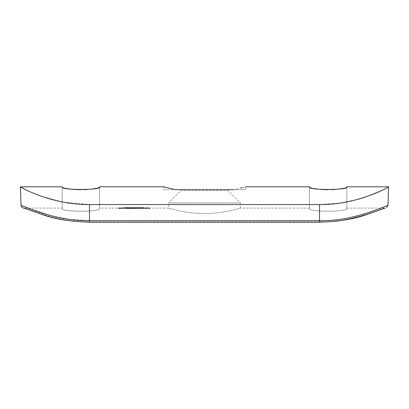 <?xml version="1.0" encoding="UTF-8"?>
<svg xmlns="http://www.w3.org/2000/svg" width="409" height="409" viewBox="0 0 409 409"><rect width="100%" height="100%" fill="white"/><g stroke="black" fill="none" stroke-linecap="round" stroke-linejoin="round"><path stroke-width="0.31" stroke-dasharray="2.04 1.53" d="M228.079 189.689L228.079 190.553L240.446 202.915L168.554 202.915L180.921 190.553L228.079 190.553L180.921 190.553L180.921 189.689L228.079 189.689L180.921 189.689M143.973 207.521L143.973 208.099L143.973 207.516L142.025 207.516L143.973 207.521L143.973 208.099L142.025 208.115L168.554 208.094L168.554 202.915L240.446 202.915L240.446 208.094C240.84 207.91 223.841 213.631 204.505 213.513C185.195 213.631 168.15 207.915 168.554 208.094C168.145 207.91 185.195 213.631 204.485 213.513C223.846 213.631 240.84 207.91 240.446 208.094L309.465 208.094L309.465 208.508L309.465 208.094M163.661 189.689L175.308 189.689L163.661 189.689L163.661 186.811M146.841 208.478L145.282 208.406L146.841 208.478L146.841 207.9L145.906 208.017L145.906 208.595M142.158 208.585L143.605 208.585L142.158 208.585L142.158 207.772L142.158 208.35M138.528 208.498L139.699 208.498L138.528 208.498L138.528 207.895L138.528 208.472M133.85 208.524L135.916 208.524L133.85 208.524L133.85 207.946L135.512 207.767L135.512 208.345M130.103 208.498L131.274 208.498L130.103 208.498L130.103 207.895L130.103 208.472M127.332 208.396L125.42 208.513L127.49 208.508L126.897 208.447L127.332 208.396L127.332 207.823L126.897 207.869L126.897 208.447M121.754 208.595L122.807 208.457L120.737 208.457L121.754 208.595L121.754 208.017L120.737 207.879L120.737 208.457M143.702 208.099L143.702 207.521L143.702 208.094L142.296 208.115L142.296 207.521M142.025 207.516L142.025 208.094L139.72 208.109L141.396 208.094L141.396 207.516L141.396 208.094L141.125 207.516L141.125 208.094L139.449 208.115L139.72 208.094L139.449 207.516L139.449 208.094L136.483 208.099L138.825 208.094L138.825 207.516L138.825 208.094M135.936 207.527L135.936 208.099L135.936 207.516L132.618 207.516L135.936 207.527L135.936 208.099L132.618 208.115L138.549 208.099L138.825 207.537M131.724 208.135L129.653 208.099L131.995 208.135L131.724 207.557L131.995 208.135M129.106 207.516L128.835 208.135L131.724 208.099L131.724 207.557M124.464 208.125L124.464 207.532L125.675 207.527L124.193 207.516L125.675 207.557L124.464 207.547L124.464 208.109L125.675 208.104L124.464 208.125L125.675 208.125L124.193 208.13L128.835 208.094L128.835 207.516M99.535 186.811L99.535 208.508C100.762 212.097 60.956 212.107 62.148 208.508L62.148 208.094L62.148 208.508C60.926 212.102 100.747 212.102 99.535 208.508L99.535 187.169L99.167 187.475M360.963 216.32L385.079 208.094C382.349 208.012 352.175 222.537 319.531 221.862C352.175 222.537 382.349 208.012 385.079 208.094L346.852 208.094L346.852 208.508L346.852 208.094M23.865 208.094L23.921 208.094C26.651 208.012 56.825 222.537 89.469 221.862C56.825 222.537 26.651 208.012 23.921 208.094L62.148 208.094M346.852 186.811L346.852 208.508C348.079 212.097 308.274 212.107 309.465 208.508C308.243 212.102 348.064 212.102 346.852 208.508L346.852 187.169L346.484 187.475M134.142 208.099L134.142 207.521L134.142 208.094L132.894 208.115L132.894 207.521M135.66 208.099L135.66 207.527L135.66 208.094L134.413 208.099L134.413 207.521M132.618 207.516L132.618 208.094L131.995 208.094L131.995 207.516L130.814 207.516L130.814 208.094M118.891 208.442L120.425 208.513L118.891 208.442L118.891 207.864L119.801 207.767L119.801 208.345M123.549 208.37L124.29 208.585L123.549 208.37L123.549 207.792L123.728 208.35M128.855 208.365L127.761 208.585L129.827 208.585L127.879 208.416L128.855 208.365L128.855 207.787L128.15 207.838L128.15 208.416M132.603 208.365L131.509 208.585L133.574 208.585L131.626 208.416L132.603 208.365L132.603 207.787L131.897 207.838L131.897 208.416M137.209 208.595L138.257 208.457L136.192 208.457L137.209 208.595L137.209 208.017L136.192 207.879L136.192 208.457M140.21 208.585L141.652 208.585L140.21 208.585L140.21 207.772L140.21 208.35M143.835 208.498L145.006 208.498L143.835 208.498L143.835 207.895L143.835 208.472M148.6 208.595L149.653 208.457L147.583 208.457L148.6 208.595L148.6 208.017L147.583 207.879L147.583 208.457M175.308 189.689L233.692 189.689L240.599 188.089M242.297 187.649L245.339 186.811L245.339 189.689L233.692 189.689L245.339 189.689M358.719 199.117L340.073 203.063L319.531 204.541L89.469 204.541L62.454 201.98L39.811 195.747M31.222 192.296L20.45 186.811M388.55 186.811L382.502 190.088L363.984 197.532M311.198 187.941L309.465 187.169L309.465 186.811M345.39 187.864L343.55 188.314M338.57 189.116L335.339 189.444M331.827 189.658L328.233 189.73M320.999 189.444L317.757 189.122M313.846 188.529L311.638 188.053M63.881 187.941L62.148 187.169L62.148 186.811M98.073 187.864L96.233 188.314M91.253 189.116L88.022 189.444M84.51 189.658L80.916 189.73M73.681 189.444L70.44 189.122M66.529 188.529L64.32 188.053M387.967 205.4C385.319 205.778 354.158 221.346 319.531 220.696L89.469 220.696L69.443 219.352L51.14 215.758L25.966 207.169M309.465 208.508L309.465 187.169L309.465 208.508M62.148 208.508L62.148 187.169L62.148 208.508M124.193 207.516L124.193 208.094L99.535 208.094M124.193 207.557L124.193 208.13M127.148 207.516L128.329 207.521L126.335 207.521L127.148 207.516L127.148 208.094M127.966 207.521L127.966 208.094M128.211 207.521L128.211 208.094M127.184 207.516L126.862 207.516L127.501 207.516L127.184 207.516L127.184 208.094M126.064 207.521L126.064 208.099M126.32 207.532L126.32 208.109L126.335 207.521M126.632 207.532L128.053 207.527L127.204 207.537L127.189 208.115L128.053 208.099L126.366 208.099L127.204 208.109L127.204 207.537L126.632 207.532L126.632 208.104M128.083 207.532L128.083 208.109M128.329 207.521L128.329 208.099M126.366 207.527L126.366 208.099M128.053 207.527L128.053 208.099M128.835 207.557L128.835 208.135M129.106 207.557L129.106 208.135M131.125 207.516L130.507 207.516L131.125 207.516M130.814 207.516L129.653 207.521L129.653 208.099M129.653 207.521L130.824 207.542L130.824 208.115L129.929 208.099L130.824 208.109L130.824 207.537L131.724 207.532M131.724 207.521L129.929 207.521L131.724 207.521L131.724 208.099M130.824 207.516L130.824 208.094M129.929 207.521L129.929 208.099M132.618 207.537L132.618 208.115M133.201 207.537L133.201 208.115M133.661 207.542L133.661 208.115M134.367 207.532L134.367 208.104M135.185 207.542L135.185 208.115M135.134 207.537L135.134 208.109M133.61 207.537L133.61 208.109M138.825 207.516L138.549 208.094L138.549 207.521L137.644 207.516L137.644 208.094L136.754 208.099L137.654 208.109L137.649 207.542L138.549 207.532L138.549 208.109L138.549 207.521L137.654 207.537L137.654 208.109L137.649 207.516L137.337 207.516L137.956 207.516L136.483 207.521L136.483 208.099M136.483 207.521L137.649 207.542L136.754 207.521L136.754 208.099M136.754 207.521L138.549 207.521M139.449 207.516L139.449 208.115M139.449 207.537L140.568 207.542L140.568 208.115M140.568 207.542L141.396 207.521M141.095 208.104L141.095 207.527L141.125 208.099M141.095 207.527L140.517 207.537L140.517 208.109M140.517 207.537L139.76 207.527L139.76 208.104M142.025 207.537L142.025 208.115M143.14 207.542L143.14 208.115M143.666 207.527L143.666 208.104M143.094 207.537L143.094 208.109M142.337 207.527L142.337 208.104M119.801 207.767L120.011 208.355M120.011 207.777L119.208 207.864L119.208 208.442M119.208 207.864L119.52 207.864L119.52 208.442M119.52 207.864L120.425 207.936L120.425 208.513M120.425 207.936L119.474 208.017L119.474 208.595M119.474 208.017L118.554 207.936L118.554 208.513M118.554 207.936L118.891 207.864M119.464 208.462L118.825 208.513L119.464 208.462L119.464 207.89L118.825 207.936L118.825 208.513M118.825 207.936L120.154 207.936L120.154 208.513M120.154 207.936L119.464 207.89M119.489 207.987L119.489 208.564M120.737 207.879L121.754 207.767L121.754 208.345M121.754 207.767L122.807 207.879L122.807 208.457M122.807 207.879L121.754 208.017M121.013 208.457L122.531 208.457L121.013 208.457L121.013 207.879L121.764 207.987L121.764 208.564M121.764 207.987L122.531 207.879L121.764 207.787L121.764 208.365M121.764 207.787L121.013 207.879M122.531 207.879L122.531 208.457M122.419 207.941L122.419 208.518M123.728 207.772L124.29 207.772L124.29 208.35M124.29 207.772L124.29 208.585M124.29 208.007L124.014 208.585M124.014 208.007L124.014 208.37M124.014 207.792L123.549 207.792M126.897 207.869L127.49 207.93L127.49 208.508M127.49 207.93L127.255 208.564M127.255 207.987L126.447 208.017L126.447 208.595M126.447 208.017L125.42 207.936L125.42 208.513M125.42 207.936L126.018 207.869L126.018 208.447M126.018 207.869L125.578 207.823L125.578 208.396M125.578 207.823L126.468 207.767L126.468 208.345M126.468 207.767L127.332 207.823M126.453 208.365L127.061 208.396L125.849 208.396L126.453 208.365L126.453 207.787L125.849 207.823L125.849 208.396M125.849 207.823L127.061 207.823L127.061 208.396M127.061 207.823L126.453 207.787M126.463 207.859L126.463 208.437M126.473 208.457L125.691 208.513L126.473 208.457L126.473 207.879L125.691 207.936L125.691 208.513M125.691 207.936L127.214 207.93L127.214 208.508M127.214 207.93L126.473 207.879M126.453 207.987L126.453 208.564M128.15 207.838L127.879 208.416M127.879 207.838L128.871 207.767L128.871 208.345M128.871 207.767L129.791 207.828L129.791 208.406M129.791 207.828L128.411 207.982L128.411 208.559M128.411 207.982L129.827 207.982L129.827 208.559M129.827 207.982L129.827 208.585M129.827 208.007L127.761 208.007L127.761 208.585M127.761 208.007L128.942 207.9L128.942 208.478M128.942 207.9L129.515 207.833L129.515 208.406M129.515 207.833L128.855 207.787M130.103 207.895L131.274 207.895L131.274 208.472M131.274 207.895L131.274 208.498M131.274 207.92L130.103 207.92M131.897 207.838L131.626 208.416M131.626 207.838L132.618 207.767L132.618 208.345M132.618 207.767L133.538 207.828L133.538 208.406M133.538 207.828L132.158 207.982L132.158 208.559M132.158 207.982L133.574 207.982L133.574 208.559M133.574 207.982L133.574 208.585M133.574 208.007L131.509 208.007L131.509 208.585M131.509 208.007L132.69 207.9L132.69 208.478M132.69 207.9L133.262 207.833L133.262 208.406M133.262 207.833L132.603 207.787M135.512 207.767L135.563 208.345M135.563 207.767L135.563 208.498M135.563 207.92L135.916 207.92L135.916 208.498M135.916 207.92L135.916 208.524M135.916 207.946L135.563 207.946L135.563 208.524M135.563 207.946L135.563 208.585M135.563 208.007L135.292 208.585M135.292 208.007L135.292 208.524M135.292 207.946L133.85 207.946M135.292 208.498L134.387 208.498L135.292 208.498L135.292 207.823L135.292 208.396M135.292 207.823L134.387 207.92L134.387 208.498M134.387 207.92L135.292 207.92M136.192 207.879L137.209 207.767L137.209 208.345M137.209 207.767L138.257 207.879L138.257 208.457M138.257 207.879L137.209 208.017M136.463 208.457L137.986 208.457L136.463 208.457L136.463 207.879L137.214 207.987L137.214 208.564M137.214 207.987L137.986 207.879L137.214 207.787L137.214 208.365M137.214 207.787L136.463 207.879M137.986 207.879L137.986 208.457M137.869 207.941L137.869 208.518M138.528 207.895L139.699 207.895L139.699 208.472M139.699 207.895L139.699 208.498M139.699 207.92L138.528 207.92M140.21 207.772L140.481 208.35M140.481 207.772L140.481 208.559M140.481 207.982L141.652 207.982L141.652 208.559M141.652 207.982L141.652 208.585M141.652 208.007L140.21 208.007M142.158 207.772L142.434 208.35M142.434 207.772L142.434 208.559M142.434 207.982L143.605 207.982L143.605 208.559M143.605 207.982L143.605 208.585M143.605 208.007L142.158 208.007M143.835 207.895L145.006 207.895L145.006 208.472M145.006 207.895L145.006 208.498M145.006 207.92L143.835 207.92M145.906 208.017L145.686 208.58M145.686 208.002L146.534 207.9L146.534 208.472M146.534 207.9L146.212 207.9L146.212 208.478M146.212 207.9L145.282 207.833L145.282 208.406M145.282 207.833L146.248 207.767L146.248 208.345M146.248 207.767L147.194 207.833L147.194 208.411M147.194 207.833L146.841 207.9M146.264 208.452L145.553 208.406L146.918 208.406L146.264 208.452L146.264 207.874L146.918 207.828L146.918 208.406M146.918 207.828L145.553 207.828L145.553 208.406M145.553 207.828L146.264 207.874M146.238 207.787L146.238 208.365M147.583 207.879L148.6 207.767L148.6 208.345M148.6 207.767L149.653 207.879L149.653 208.457M149.653 207.879L148.6 208.017M147.859 208.457L149.377 208.457L147.859 208.457L147.859 207.879L148.61 207.987L148.61 208.564M148.61 207.987L149.377 207.879L148.61 207.787L148.61 208.365M148.61 207.787L147.859 207.879M149.377 207.879L149.377 208.457M149.265 207.941L149.265 208.518M319.531 221.862L89.469 221.862L319.531 221.862L319.531 222.189L319.531 221.862M319.531 204.541L319.531 222.189L89.469 222.189L89.469 204.541M129.172 207.915L129.172 208.488M132.92 207.915L132.92 208.488M345.063 219.955L339.061 220.88M335.17 221.351L319.531 222.189"/><path stroke-width="0.61" d="M175.308 189.689L163.661 186.811L175.308 189.689L233.692 189.689C249.091 185.972 249.091 185.972 233.692 189.689M240.599 188.089L242.297 187.649M39.811 195.747L31.222 192.296M163.661 186.811L99.535 186.811L99.535 187.169C100.732 190.216 60.941 190.216 62.148 187.169L62.148 186.811L20.45 186.811C18.528 186.233 51.161 205.154 89.469 204.541L89.469 220.696L319.531 220.696C354.158 221.346 385.319 205.778 387.967 205.4L386.551 207.69M385.135 208.094L365.631 214.929C353.519 219.214 338.151 221.632 319.531 222.189L319.531 204.541L89.469 204.541M319.531 204.541C357.752 205.17 390.447 186.264 388.55 186.811L387.967 205.4M363.984 197.532L358.719 199.117M245.339 186.811L309.465 186.811L309.465 187.169C308.258 190.216 348.049 190.216 346.852 187.169L346.852 186.811L388.55 186.811M346.484 187.475L345.39 187.864M343.55 188.314L341.397 188.713M341.351 188.723L338.57 189.116M335.339 189.444L331.827 189.658M328.233 189.73L320.999 189.444M317.757 189.122L313.846 188.529M311.638 188.053L311.198 187.941M99.167 187.475L98.073 187.864M96.233 188.314L94.08 188.713M94.065 188.718L91.253 189.116M88.022 189.444L84.51 189.658M80.916 189.73L73.681 189.444M70.44 189.122L66.529 188.529M64.32 188.053L63.881 187.941M25.966 207.169L21.033 205.4C23.681 205.778 54.842 221.346 89.469 220.696L89.469 222.189C70.849 221.632 55.481 219.214 43.369 214.929L23.921 208.094C22.255 207.951 21.288 207.051 21.033 205.4L20.45 186.811M319.531 222.189L89.469 222.189C70.849 221.632 55.481 219.214 43.369 214.929L23.865 208.094M360.963 216.32L345.063 219.955M339.061 220.88L335.17 221.351"/></g></svg>
